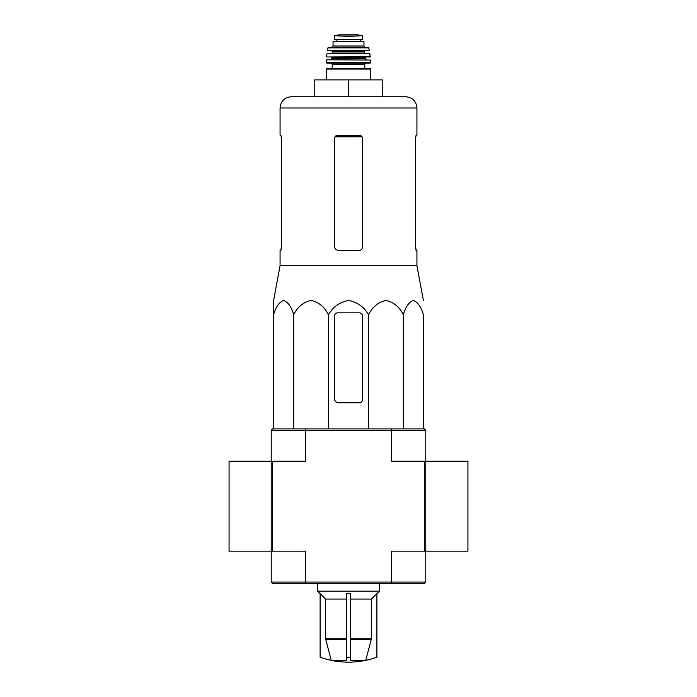 <?xml version="1.0" encoding="UTF-8"?>
<svg xmlns="http://www.w3.org/2000/svg" width="697" height="697" viewBox="0 0 697 697"><rect width="100%" height="100%" fill="white"/><g stroke="black" fill="none" stroke-linecap="round" stroke-linejoin="round"><path stroke-width="1.05" d="M350.608 660.347L365.725 660.347L371.449 638.74L371.449 599.063L376.885 593.644L376.885 657.227A84.302 84.302 0 0 1 348.5 662.15C338.759 662.141 329.298 660.495 320.115 657.227L320.115 657.201A84.276 84.276 0 0 0 331.275 660.347L346.392 660.347L346.392 657.201A79.38 79.38 0 0 0 350.608 657.201L350.608 660.347M320.115 657.201L320.115 593.644L325.551 599.063L325.551 638.74L331.275 660.347M365.725 660.347A84.276 84.276 0 0 0 376.885 657.201M346.392 657.201L346.392 593.644L350.608 593.644L350.608 657.201M350.608 599.063L371.449 599.063M325.551 599.063L346.392 599.063M423.393 428.908L423.393 314.687C421.058 306.785 417.712 302.045 413.356 300.459C408.991 302.054 405.654 306.793 403.328 314.687C399.285 306.785 393.491 302.045 385.946 300.459C378.393 302.054 372.599 306.793 368.565 314.687C363.93 306.811 357.247 302.071 348.509 300.459C339.787 302.036 333.096 306.785 328.435 314.687C324.393 306.785 318.599 302.045 311.054 300.459C303.5 302.054 297.706 306.793 293.672 314.687C291.346 306.785 288 302.045 283.644 300.459C279.279 302.054 275.934 306.793 273.607 314.687L273.607 300.459L273.607 314.687L273.607 300.459L280.072 265.653L416.928 265.653L423.393 300.459M362.553 247.087L362.553 138.616C362.344 136.56 361.22 135.436 359.182 135.244L337.818 135.244C335.788 135.427 334.656 136.551 334.447 138.616L334.447 246.241C334.708 248.812 336.111 250.223 338.664 250.458L359.182 250.458C361.212 250.267 362.344 249.143 362.553 247.087C362.344 249.143 361.22 250.267 359.182 250.458M280.072 265.653L280.072 250.458L280.908 250.458L281.527 247.087L281.527 138.616L280.908 135.244L280.072 135.244L280.072 107.983L416.928 107.983C416.266 101.152 412.519 97.406 405.689 96.744L291.311 96.744L314.774 96.744L314.774 79.885L348.5 79.885L348.5 96.744M416.928 107.983L416.928 135.244L416.092 135.244L415.473 138.616L416.092 135.244M415.473 138.616L415.473 247.087L416.092 250.458L416.928 250.458L416.928 265.653M416.214 250.458L415.473 246.241M281.527 246.241L280.786 250.458M348.5 79.885L382.226 79.885L382.226 96.744M273.607 312.848L273.607 428.908M293.672 314.687L293.672 428.908M328.435 314.687L328.435 428.908M368.565 314.687L368.565 428.908M403.328 314.687L403.328 428.908M334.447 316.22L334.447 398.553A4.217 4.217 0 0 0 338.664 402.77L359.182 402.77A3.372 3.372 0 0 0 362.553 399.398L362.553 316.22A3.372 3.372 0 0 0 359.182 312.848L337.818 312.848A3.372 3.372 0 0 0 334.447 316.22M391.67 582.056L425.78 582.056L424.377 583.467L391.305 583.467L391.67 551.144L424.377 551.144L424.377 461.222L391.67 461.222L391.305 428.908L424.377 428.908L425.78 430.31L271.22 430.31L271.22 551.144L271.22 461.222L229.069 461.222L229.069 551.144L271.22 551.144L271.22 582.056L391.67 582.056M271.22 582.056L272.623 583.467L305.695 583.467L305.33 551.144L271.22 551.144M305.695 583.467L391.305 583.467M271.22 430.31L272.623 428.908L305.695 428.908L305.33 461.222L271.22 461.222M425.78 430.31L425.78 461.222L424.377 461.222M425.78 582.056L425.78 551.144L424.377 551.144M425.78 551.144L425.78 461.222L467.931 461.222L467.931 551.144L425.78 551.144L425.78 461.222M272.623 551.144L272.623 461.222M305.695 428.908L391.305 428.908M320.115 593.722L317.588 591.195L379.412 591.195L379.412 583.467M334.734 39.415L334.734 35.686L334.734 39.415L362.266 39.415L362.266 35.686L348.5 36.471L341.225 36.061L355.775 36.061M334.734 35.686L341.225 36.061M333.044 46.019L333.044 41.663L363.956 41.663L363.956 46.019L365.359 47.422L331.641 47.422L333.044 46.019L363.956 46.019M326.858 68.498L370.142 68.498L370.699 69.064L326.301 69.064L326.858 68.498M364.801 64.281L332.199 64.281L332.199 68.498L364.801 68.498L364.801 64.281L365.925 63.157M370.133 63.157L370.699 62.591L326.301 62.591L326.867 63.157L370.133 63.157L331.075 63.157L332.199 64.281M326.649 59.785L370.63 60.055L326.649 59.785M340.066 56.98L370.124 56.98L369.802 53.608L327.198 53.608L370.081 53.852M365.08 53.608L364.522 53.042L332.478 53.042L331.92 50.794L356.934 50.794M369.541 50.463L327.459 50.463L369.541 50.463L368.469 47.422L328.531 47.422L327.982 47.866L369.018 47.866M336.834 39.415L336.834 41.663M350.608 639.463L371.353 639.463M325.647 639.463L346.392 639.463M350.608 638.74L371.449 638.74M325.551 638.74L346.392 638.74M334.969 136.821L362.031 136.821M330.517 59.785L331.92 58.382L365.08 58.382L366.483 59.785M331.92 58.382L331.92 57.537L365.08 57.537L365.646 56.98M326.876 56.98L370.403 56.675M332.478 51.36L364.522 51.36L365.08 50.794M336.912 39.415L336.912 41.663M334.734 35.634L339.151 34.859L357.849 34.859L362.266 35.634M280.072 107.983C280.734 101.152 284.481 97.406 291.311 96.744M376.885 593.722L379.412 591.195M317.588 591.195L317.588 583.467M370.699 79.885L370.699 69.064M326.301 79.885L326.301 69.064M326.301 62.591L326.37 60.055M370.699 62.591L370.63 60.055M365.08 58.382L365.08 57.537M331.92 57.537L331.354 56.98M326.597 56.675L326.919 53.852M332.478 53.042L331.92 53.608M364.522 53.042L364.522 51.36M327.459 50.463L327.982 47.866M360.75 39.415L360.75 41.663M339.151 34.859L339.648 35.225M357.849 34.859L339.221 34.85"/></g></svg>
